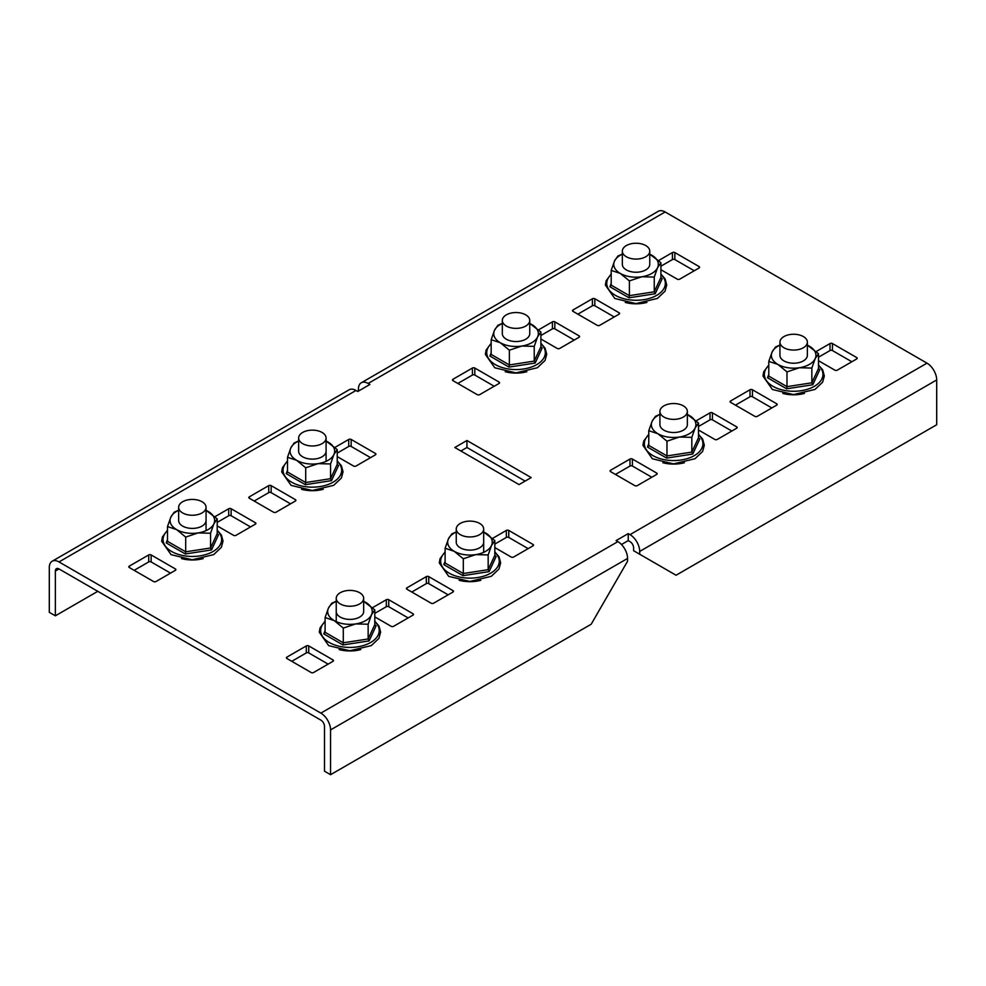<?xml version="1.0" encoding="UTF-8"?>
<svg xmlns="http://www.w3.org/2000/svg" width="986" height="986" viewBox="0 0 986 986"><rect width="100%" height="100%" fill="white"/><g stroke="black" fill="none" stroke-linecap="round" stroke-linejoin="round"><path stroke-width="1.48" d="M153.557 581.53A1.713 0.986 0 0 0 155.985 581.53L175.385 570.327A1.713 0.986 0 0 0 175.878 569.625A1.713 0.986 0 0 0 175.385 568.934L151.129 554.933A1.713 0.986 0 0 0 148.713 554.933L129.314 566.124A1.713 0.986 0 0 0 128.809 566.827A1.713 0.986 0 0 0 129.314 567.529L153.557 581.53M217.203 525.883L233.571 535.336A1.713 0.986 0 0 0 235.999 535.336L255.386 524.133A1.713 0.986 0 0 0 255.892 523.43A1.713 0.986 0 0 0 255.386 522.74L231.143 508.739A1.713 0.986 0 0 0 228.715 508.739L214.973 516.676M271.15 485.642A1.713 0.986 0 0 0 268.722 485.642L249.335 496.833A1.713 0.986 0 0 0 248.829 497.536A1.713 0.986 0 0 0 249.335 498.238L273.578 512.239A1.713 0.986 0 0 0 275.994 512.239L295.393 501.036A1.713 0.986 0 0 0 295.899 500.333A1.713 0.986 0 0 0 295.393 499.643L271.15 485.642L271.15 492.643A1.713 0.986 0 0 0 268.722 492.643L254.178 501.036L268.759 492.618L268.722 485.642M337.224 456.592L353.592 466.045A1.713 0.986 0 0 0 356.008 466.045L375.407 454.842A1.713 0.986 0 0 0 375.912 454.139A1.713 0.986 0 0 0 375.407 453.449L351.164 439.448A1.713 0.986 0 0 0 348.736 439.448L334.993 447.385M374.803 616.879L391.171 626.32A1.713 0.986 0 0 0 393.587 626.32L412.986 615.128A1.713 0.986 0 0 0 413.491 614.426A1.713 0.986 0 0 0 412.986 613.723L388.743 599.722A1.713 0.986 0 0 0 386.315 599.722L372.572 607.659M428.75 576.625A1.713 0.986 0 0 0 426.322 576.625L406.922 587.829A1.713 0.986 0 0 0 406.429 588.531A1.713 0.986 0 0 0 406.922 589.221L431.178 603.222A1.713 0.986 0 0 0 433.594 603.222L452.993 592.031A1.713 0.986 0 0 0 453.498 591.329A1.713 0.986 0 0 0 452.993 590.626L428.75 576.625L428.75 583.626A1.713 0.986 0 0 0 426.322 583.626L411.778 592.031M494.824 547.587L511.179 557.028A1.713 0.986 0 0 0 513.607 557.028L533.007 545.837A1.713 0.986 0 0 0 533.512 545.135A1.713 0.986 0 0 0 533.007 544.432L508.764 530.431A1.713 0.986 0 0 0 506.336 530.431L492.593 538.368M308.729 645.916A1.713 0.986 0 0 0 306.301 645.916L286.914 657.12A1.713 0.986 0 0 0 286.408 657.822A1.713 0.986 0 0 0 286.914 658.512L311.157 672.514A1.713 0.986 0 0 0 313.585 672.514L332.972 661.323A1.713 0.986 0 0 0 333.478 660.62A1.713 0.986 0 0 0 332.972 659.917L308.729 645.916L308.729 652.917A1.713 0.986 0 0 0 306.301 652.917L291.757 661.323M818.503 360.716L834.871 370.157A1.713 0.986 0 0 0 837.287 370.157L856.686 358.953A1.713 0.986 0 0 0 857.191 358.251A1.713 0.986 0 0 0 856.686 357.561L832.443 343.559A1.713 0.986 0 0 0 830.015 343.559L816.272 351.497M634.836 485.642A1.713 0.986 0 0 0 637.264 485.642L656.664 474.439A1.713 0.986 0 0 0 657.157 473.736A1.713 0.986 0 0 0 656.664 473.046L632.408 459.045A1.713 0.986 0 0 0 629.992 459.045L610.593 470.248A1.713 0.986 0 0 0 610.087 470.938A1.713 0.986 0 0 0 610.593 471.641L634.836 485.642M698.495 430.007L714.85 439.448A1.713 0.986 0 0 0 717.278 439.448L736.665 428.244A1.713 0.986 0 0 0 737.171 427.542A1.713 0.986 0 0 0 736.665 426.852L712.422 412.851A1.713 0.986 0 0 0 710.006 412.851L696.252 420.788M754.857 416.351A1.713 0.986 0 0 0 757.285 416.351L776.672 405.147A1.713 0.986 0 0 0 777.178 404.445A1.713 0.986 0 0 0 776.672 403.755L752.429 389.753A1.713 0.986 0 0 0 750.001 389.753L730.614 400.957A1.713 0.986 0 0 0 730.108 401.647A1.713 0.986 0 0 0 730.614 402.35L754.857 416.351M477.236 394.646A1.713 0.986 0 0 0 479.664 394.646L499.064 383.455A1.713 0.986 0 0 0 499.569 382.753A1.713 0.986 0 0 0 499.064 382.05L474.821 368.049A1.713 0.986 0 0 0 472.393 368.049L452.993 379.253A1.713 0.986 0 0 0 452.488 379.955A1.713 0.986 0 0 0 452.993 380.658L477.236 394.646M540.895 339.011L557.25 348.452A1.713 0.986 0 0 0 559.678 348.452L579.078 337.261A1.713 0.986 0 0 0 579.571 336.559A1.713 0.986 0 0 0 579.078 335.856L554.822 321.855A1.713 0.986 0 0 0 552.406 321.855L538.652 329.792M597.257 325.355A1.713 0.986 0 0 0 599.685 325.355L619.085 314.164A1.713 0.986 0 0 0 619.578 313.462A1.713 0.986 0 0 0 619.085 312.759L594.829 298.758A1.713 0.986 0 0 0 592.413 298.758L573.014 309.961A1.713 0.986 0 0 0 572.509 310.664A1.713 0.986 0 0 0 573.014 311.366L597.257 325.355M660.903 269.72L677.271 279.161A1.713 0.986 0 0 0 679.699 279.161L699.086 267.97A1.713 0.986 0 0 0 699.592 267.268A1.713 0.986 0 0 0 699.086 266.565L674.843 252.564A1.713 0.986 0 0 0 672.415 252.564L658.673 260.501M454.817 447.496L519.067 484.594L531.183 477.594L466.933 440.495L454.817 447.496M97.787 591.329L55.364 615.819L49.3 612.331L49.3 567.529A13.718 7.913 60 0 1 52.135 561.256A13.718 7.913 60 0 1 59 561.934L356.008 390.456L357.77 391.467L369.898 384.466L368.135 383.455L665.143 211.978L927 363.156A13.718 7.913 -120 0 1 936.7 379.955L936.7 424.744L676.051 575.232L633.628 550.73L633.628 547.933A5.14 2.97 60 0 0 629.992 541.634L628.23 540.611L621.476 544.519M59 561.934L320.857 713.112A13.718 7.913 60 0 1 330.556 729.911L330.556 774.7L591.193 624.224L627.564 561.231L627.564 558.433A13.718 7.913 -120 0 0 617.865 541.634L616.102 540.611L628.23 533.611L629.992 534.634A13.718 7.913 60 0 1 639.692 551.433L936.7 379.955M694.243 270.768L674.843 259.564A1.713 0.986 0 0 0 672.415 259.564L661.507 265.863M614.229 316.962L594.829 305.759A1.713 0.986 0 0 0 592.413 305.759L577.858 314.164L592.45 305.746M574.222 340.059L554.822 328.856A1.713 0.986 0 0 0 552.406 328.856L540.895 335.511L552.443 328.843M494.208 386.253L474.821 375.05A1.713 0.986 0 0 0 472.393 375.05L457.849 383.455L472.43 375.037L472.393 368.049M771.828 407.945L752.429 396.754A1.713 0.986 0 0 0 750.001 396.754L735.457 405.147M731.822 431.042L712.422 419.851A1.713 0.986 0 0 0 710.006 419.851L698.495 426.494M651.808 477.236L632.408 466.045A1.713 0.986 0 0 0 629.992 466.045L615.437 474.439M851.842 361.751L832.443 350.56A1.713 0.986 0 0 0 830.015 350.56L818.503 357.203M328.128 664.12L308.729 652.917M528.151 548.635L508.764 537.432A1.713 0.986 0 0 0 506.336 537.432L494.824 544.075M448.149 594.829L428.75 583.626M408.142 617.926L388.743 606.723A1.713 0.986 0 0 0 386.315 606.723L374.803 613.366M370.563 457.64L351.164 446.448A1.713 0.986 0 0 0 348.736 446.448L337.224 453.092M290.55 503.834L271.15 492.643M250.543 526.931L231.143 515.74A1.713 0.986 0 0 0 228.715 515.74L217.203 522.383L228.764 515.715M170.529 573.125L151.129 561.934A1.713 0.986 0 0 0 148.713 561.934L134.158 570.327L148.75 561.909M525.131 481.094L466.933 447.496L460.869 450.996M55.364 615.819L55.364 571.03A5.14 2.97 60 0 1 56.424 568.675A5.14 2.97 60 0 1 59 568.934L320.857 720.113A5.14 2.97 60 0 1 324.493 726.411L324.493 771.2L330.556 774.7M466.933 440.495L466.933 447.496M628.23 540.611L628.23 533.611M639.692 554.231L639.692 551.433M356.008 390.456A13.718 7.913 -120 0 0 349.155 389.778L52.135 561.256M358.436 391.085L358.436 389.051A13.718 7.913 60 0 1 361.27 382.778A13.718 7.913 60 0 1 368.135 383.455M665.143 211.978A13.718 7.913 -120 0 0 658.291 211.3L361.27 382.778M803.343 347.762A13.718 7.913 0 0 0 807.361 342.154A13.718 7.913 0 0 0 793.644 334.242A13.718 7.913 0 0 0 779.938 342.154A13.718 7.913 0 0 0 788.406 349.475A13.718 7.913 0 0 0 803.343 347.762M802.148 393.402L802.789 393.833A25.722 14.852 0 0 0 804.465 393.426M790.772 394.154L791.45 394.745A25.722 14.852 0 0 0 802.148 393.969L802.148 393.882M782.835 393.426A25.722 14.852 0 0 0 790.772 394.708M819.797 369.651L818.503 368.444L819.797 369.651L812.797 384.75L811.848 382.802L811.848 368.061L799.412 367.741L786.988 371.907L786.988 386.648L811.848 382.802L818.503 368.444L818.503 353.715L815.175 358.645L811.848 368.061M812.797 384.75L786.643 388.792L786.988 386.648L768.797 376.134L768.797 361.406L777.892 364.413L786.988 371.907M768.797 361.406L772.124 351.99L775.452 347.047L779.938 345.075M779.938 345.174A22.284 12.867 0 0 0 772.124 351.99A22.284 12.867 0 0 0 777.892 364.413A22.284 12.867 0 0 0 799.412 367.741A22.284 12.867 0 0 0 815.175 358.645A22.284 12.867 0 0 0 809.407 346.222A22.284 12.867 0 0 0 807.361 345.174L818.503 353.715M807.361 342.154L807.361 355.317A13.718 7.913 180 0 1 798.894 362.626A13.718 7.913 180 0 1 783.956 360.913A13.718 7.913 180 0 1 779.938 355.317L779.938 342.154M786.643 388.792L767.502 377.737L768.797 374.421M767.502 377.737L768.71 376.553M682.127 462.705L682.768 463.124A25.722 14.852 0 0 0 684.444 462.717M670.751 463.445L671.429 464.036A25.722 14.852 0 0 0 682.127 463.26L682.127 463.173M662.814 462.717A25.722 14.852 0 0 0 670.751 463.999M644.548 302.419L645.189 302.838A25.722 14.852 0 0 0 646.865 302.431M633.172 303.158L633.85 303.762A25.722 14.852 0 0 0 644.548 302.973L644.548 302.899M625.235 302.431A25.722 14.852 0 0 0 633.172 303.725M524.527 371.71L525.168 372.129A25.722 14.852 0 0 0 526.857 371.722M513.151 372.449L513.842 373.053A25.722 14.852 0 0 0 524.527 372.264L524.527 372.19M505.214 371.722A25.722 14.852 0 0 0 513.151 373.016M683.335 417.053A13.718 7.913 0 0 0 687.353 411.445A13.718 7.913 0 0 0 673.635 403.533A13.718 7.913 0 0 0 659.917 411.445A13.718 7.913 0 0 0 668.385 418.767A13.718 7.913 0 0 0 683.335 417.053M645.744 256.767A13.718 7.913 0 0 0 649.762 251.171A13.718 7.913 0 0 0 636.056 243.246A13.718 7.913 0 0 0 622.339 251.171A13.718 7.913 0 0 0 630.806 258.48A13.718 7.913 0 0 0 645.744 256.767M525.735 326.058A13.718 7.913 0 0 0 529.753 320.462A13.718 7.913 0 0 0 516.035 312.537A13.718 7.913 0 0 0 502.318 320.462A13.718 7.913 0 0 0 510.785 327.771A13.718 7.913 0 0 0 525.735 326.058M478.456 580.286L477.816 580.976A25.722 14.852 180 0 1 467.093 581.58L467.093 581.395M467.093 581.025L466.403 581.53A25.722 14.852 180 0 1 459.143 580.298M480.786 580.298A25.722 14.852 180 0 1 478.456 580.84L478.456 580.754M200.848 558.581L200.195 559.272A25.722 14.852 180 0 1 189.472 559.888L189.472 559.691M189.472 559.321L188.794 559.838A25.722 14.852 180 0 1 181.535 558.606M203.165 558.606A25.722 14.852 180 0 1 200.848 559.148L200.848 559.062M320.857 489.29L320.216 489.98A25.722 14.852 180 0 1 309.493 490.597L309.493 490.399M309.493 490.03L308.815 490.547A25.722 14.852 180 0 1 301.556 489.315M323.186 489.315A25.722 14.852 180 0 1 320.857 489.857L320.857 489.771M479.664 534.634A13.718 7.913 0 0 0 483.682 529.038A13.718 7.913 0 0 0 469.965 521.113A13.718 7.913 0 0 0 456.247 529.038A13.718 7.913 0 0 0 464.714 536.347A13.718 7.913 0 0 0 479.664 534.634M202.044 512.942A13.718 7.913 0 0 0 206.062 507.334A13.718 7.913 0 0 0 192.356 499.421A13.718 7.913 0 0 0 178.639 507.334A13.718 7.913 0 0 0 187.106 514.655A13.718 7.913 0 0 0 202.044 512.942M322.065 443.651A13.718 7.913 0 0 0 326.083 438.043A13.718 7.913 0 0 0 312.365 430.13A13.718 7.913 0 0 0 298.647 438.043A13.718 7.913 0 0 0 307.114 445.364A13.718 7.913 0 0 0 322.065 443.651M359.644 603.925A13.718 7.913 0 0 0 363.661 598.329A13.718 7.913 0 0 0 349.944 590.404A13.718 7.913 0 0 0 336.238 598.329A13.718 7.913 0 0 0 344.706 605.638A13.718 7.913 0 0 0 359.644 603.925M358.448 649.577L357.795 650.267A25.722 14.852 180 0 1 347.072 650.871L347.072 650.686M347.072 650.316L346.394 650.822A25.722 14.852 180 0 1 339.135 649.589M360.765 649.589A25.722 14.852 180 0 1 358.448 650.131L358.448 650.045M699.789 438.943L698.495 437.735L699.789 438.943L692.776 454.041L691.827 452.093L691.827 437.353L679.403 437.032L666.967 441.198L666.967 455.939L691.827 452.093L698.495 437.735L698.495 423.006L695.155 427.936L691.827 437.353M692.776 454.041L666.622 458.083L666.967 455.939L648.776 445.425L648.776 430.697L657.872 433.704L666.967 441.198M648.776 430.697L652.103 421.281L655.431 416.339L659.917 414.366M687.353 414.453L698.495 423.006M687.353 411.445L687.353 424.609A13.718 7.913 180 0 1 678.886 431.917A13.718 7.913 180 0 1 663.935 430.204A13.718 7.913 180 0 1 659.917 424.609L659.917 411.445M659.917 414.465A22.284 12.867 0 0 0 652.103 421.281A22.284 12.867 0 0 0 657.872 433.704A22.284 12.867 0 0 0 679.403 437.032A22.284 12.867 0 0 0 695.155 427.936A22.284 12.867 0 0 0 689.387 415.513A22.284 12.867 0 0 0 687.353 414.465M666.622 458.083L647.482 447.028L648.776 443.712M647.482 447.028L648.689 445.845M662.198 278.656L660.903 277.46L662.198 278.656L655.197 293.754L654.248 291.807L654.248 277.078L641.824 276.758L629.388 280.924L629.388 295.652L654.248 291.807L660.903 277.46L660.903 262.72L657.576 267.662L654.248 277.078M655.197 293.754L629.043 297.809L629.388 295.652L611.197 285.151L611.197 270.411L620.293 273.43L629.388 280.924M611.197 270.411L614.524 260.994L617.852 256.064L622.339 254.08M649.762 254.166L660.903 262.72M649.762 251.171L649.762 264.322A13.718 7.913 180 0 1 641.294 271.643A13.718 7.913 180 0 1 626.356 269.93A13.718 7.913 180 0 1 622.339 264.322L622.339 251.171M622.339 254.191A22.284 12.867 0 0 0 614.524 260.994A22.284 12.867 0 0 0 620.293 273.43A22.284 12.867 0 0 0 641.824 276.758A22.284 12.867 0 0 0 657.576 267.662A22.284 12.867 0 0 0 651.808 255.226A22.284 12.867 0 0 0 649.762 254.191M629.043 297.809L609.903 286.753L611.197 283.438M609.903 286.753L611.11 285.558M542.189 347.947L540.895 346.752L542.189 347.947L535.176 363.045L534.227 361.098L534.227 346.369L521.804 346.049L509.368 350.215L509.368 364.943L534.227 361.098L540.895 346.752L540.895 332.011L537.567 336.953L534.227 346.369M535.176 363.045L509.022 367.1L509.368 364.943L491.176 354.442L491.176 339.702L500.272 342.721L509.368 350.215M491.176 339.702L494.504 330.285L497.831 325.355L502.318 323.371M502.318 323.482A22.284 12.867 0 0 0 494.504 330.285A22.284 12.867 0 0 0 500.272 342.721A22.284 12.867 0 0 0 521.804 346.049A22.284 12.867 0 0 0 537.567 336.953A22.284 12.867 0 0 0 531.799 324.517A22.284 12.867 0 0 0 529.753 323.482L540.895 332.011M529.753 320.462L529.753 333.613A13.718 7.913 180 0 1 521.286 340.934A13.718 7.913 180 0 1 506.336 339.221A13.718 7.913 180 0 1 502.318 333.613L502.318 320.462M509.022 367.1L489.882 356.045L491.176 352.729M489.882 356.045L491.102 354.849M376.097 625.814L374.803 624.619L376.097 625.814L369.097 640.912L368.148 638.965L368.148 624.224L355.712 623.916L343.288 628.082L343.288 642.81L368.148 638.965L374.803 624.619L374.803 609.878L371.475 614.82L368.148 624.224M369.097 640.912L342.943 644.955L343.288 642.81L325.097 632.309L325.097 617.569L334.192 620.588L343.288 628.082M325.097 617.569L328.424 608.152L331.752 603.222L336.238 601.238M336.238 601.337A22.284 12.867 0 0 0 328.424 608.152A22.284 12.867 0 0 0 334.192 620.588A22.284 12.867 0 0 0 355.712 623.916A22.284 12.867 0 0 0 371.475 614.82A22.284 12.867 0 0 0 365.707 602.384A22.284 12.867 0 0 0 363.661 601.337L374.803 609.878M363.661 598.329L363.661 611.48A13.718 7.913 180 0 1 355.194 618.801A13.718 7.913 180 0 1 340.256 617.088A13.718 7.913 180 0 1 336.238 611.48M342.943 644.955L323.802 633.912L325.097 630.584M323.802 633.912L325.01 632.716M496.118 556.523L494.824 555.328L496.118 556.523L489.105 571.621L488.169 569.674L488.169 554.933L475.733 554.625L463.309 558.779L463.309 573.519L488.169 569.674L494.824 555.328L494.824 540.587L491.496 545.529L488.169 554.933M489.105 571.621L462.964 575.664L463.309 573.519L445.105 563.018L445.105 548.278L454.201 551.297L463.309 558.779M445.105 548.278L448.433 538.861L451.773 533.931L456.247 531.947M483.682 532.033L494.824 540.587M483.682 542.189A13.718 7.913 180 0 1 475.215 549.51A13.718 7.913 180 0 1 460.265 547.797A13.718 7.913 180 0 1 456.247 542.189L456.247 529.038M456.247 532.046A22.284 12.867 0 0 0 448.433 538.861A22.284 12.867 0 0 0 454.201 551.297A22.284 12.867 0 0 0 475.733 554.625A22.284 12.867 0 0 0 491.496 545.529A22.284 12.867 0 0 0 485.728 533.093A22.284 12.867 0 0 0 483.682 532.046M462.964 575.664L443.811 564.621L445.105 561.293M443.811 564.621L445.031 563.425M338.518 465.54L337.224 464.332L338.518 465.54L331.518 480.638L330.569 478.691L330.569 463.95L318.133 463.63L305.709 467.795L305.709 482.536L330.569 478.691L337.224 464.332L337.224 449.604L333.897 454.534L330.569 463.95M331.518 480.638L305.364 484.681L305.709 482.536L287.505 472.023L287.505 457.294L296.613 460.302L305.709 467.795M287.505 457.294L290.845 447.878L294.173 442.936L298.647 440.964M298.647 441.062A22.284 12.867 0 0 0 290.845 447.878A22.284 12.867 0 0 0 296.613 460.302A22.284 12.867 0 0 0 318.133 463.63A22.284 12.867 0 0 0 333.897 454.534A22.284 12.867 0 0 0 328.128 442.11A22.284 12.867 0 0 0 326.083 441.062L337.224 449.604M326.083 451.206A13.718 7.913 180 0 1 317.615 458.515A13.718 7.913 180 0 1 302.665 456.801A13.718 7.913 180 0 1 298.647 451.206L298.647 438.043M305.364 484.681L286.211 473.625L287.505 470.31M286.211 473.625L287.431 472.442M218.498 534.831L217.203 533.623L218.498 534.831L211.497 549.929L210.548 547.982L210.548 533.241L198.124 532.921L185.688 537.087L185.688 551.827L210.548 547.982L217.203 533.623L217.203 518.895L213.876 523.825L210.548 533.241M211.497 549.929L185.343 553.972L185.688 551.827L167.497 541.314L167.497 526.586L176.593 529.593L185.688 537.087M167.497 526.586L170.824 517.169L174.152 512.227L178.639 510.255M206.062 510.341L217.203 518.895M206.062 520.497A13.718 7.913 180 0 1 197.594 527.806A13.718 7.913 180 0 1 182.656 526.093A13.718 7.913 180 0 1 178.639 520.497L178.639 507.334M178.639 510.354A22.284 12.867 0 0 0 170.824 517.169A22.284 12.867 0 0 0 176.593 529.593A22.284 12.867 0 0 0 198.124 532.921A22.284 12.867 0 0 0 213.876 523.825A22.284 12.867 0 0 0 208.108 511.401A22.284 12.867 0 0 0 206.062 510.354M185.343 553.972L166.203 542.916L167.497 539.601M166.203 542.916L167.41 541.733M320.857 713.112L617.865 541.634M629.992 534.634L927 363.156M672.415 259.564L672.415 252.564M674.843 259.564L674.843 252.564M699.086 267.97L699.086 266.565M573.014 311.366L573.014 309.961M592.413 305.759L592.413 298.758M594.829 305.759L594.829 298.758M619.085 314.164L619.085 312.759M552.406 328.856L552.406 321.855M554.822 328.856L554.822 321.855M579.078 337.261L579.078 335.856M452.993 380.658L452.993 379.253M474.821 375.05L474.821 368.049M499.064 383.455L499.064 382.05M730.614 402.35L730.614 400.957M750.001 396.754L750.001 389.753M752.429 396.754L752.429 389.753M776.672 405.147L776.672 403.755M710.006 419.851L710.006 412.851M712.422 419.851L712.422 412.851M736.665 428.244L736.665 426.852M610.593 471.641L610.593 470.248M629.992 466.045L629.992 459.045M632.408 466.045L632.408 459.045M656.664 474.439L656.664 473.046M830.015 350.56L830.015 343.559M832.443 350.56L832.443 343.559M856.686 358.953L856.686 357.561M306.301 652.917L306.301 645.916M332.972 661.323L332.972 659.917M286.914 658.512L286.914 657.12M508.764 537.432L508.764 530.431M506.336 537.432L506.336 530.431M533.007 545.837L533.007 544.432M426.322 583.626L426.322 576.625M452.993 592.031L452.993 590.626M406.922 589.221L406.922 587.829M388.743 606.723L388.743 599.722M386.315 606.723L386.315 599.722M412.986 615.128L412.986 613.723M351.164 446.448L351.164 439.448M348.736 446.448L348.736 439.448M375.407 454.842L375.407 453.449M295.393 501.036L295.393 499.643M249.335 498.238L249.335 496.833M231.143 515.74L231.143 508.739M228.715 515.74L228.715 508.739M255.386 524.133L255.386 522.74M129.314 567.529L129.314 566.124M148.713 561.934L148.713 554.933M151.129 561.934L151.129 554.933M175.385 570.327L175.385 568.934M330.556 729.911L627.564 558.433M55.364 571.03L59 568.934M768.797 365.412A29.297 16.91 0 0 0 772.938 386.315A29.297 16.91 0 0 0 808.298 389.002A29.297 16.91 0 0 0 821.942 369.972A29.297 16.91 0 0 0 818.503 365.412M648.776 434.703A29.297 16.91 0 0 0 652.917 455.606A29.297 16.91 0 0 0 688.277 458.293A29.297 16.91 0 0 0 701.921 439.263A29.297 16.91 0 0 0 698.495 434.703M611.197 274.416A29.297 16.91 0 0 0 615.338 295.319A29.297 16.91 0 0 0 650.698 298.006A29.297 16.91 0 0 0 664.342 278.989A29.297 16.91 0 0 0 660.903 274.416M491.176 343.707A29.297 16.91 0 0 0 495.317 364.61A29.297 16.91 0 0 0 530.678 367.297A29.297 16.91 0 0 0 544.334 348.28A29.297 16.91 0 0 0 540.895 343.707M325.097 621.574A29.297 16.91 0 0 0 329.238 642.478A29.297 16.91 0 0 0 364.598 645.164A29.297 16.91 0 0 0 378.242 626.147A29.297 16.91 0 0 0 374.803 621.574M445.105 552.283A29.297 16.91 0 0 0 449.259 573.186A29.297 16.91 0 0 0 484.607 575.873A29.297 16.91 0 0 0 498.263 556.856A29.297 16.91 0 0 0 494.824 552.283M287.505 461.3A29.297 16.91 0 0 0 291.659 482.203A29.297 16.91 0 0 0 327.019 484.89A29.297 16.91 0 0 0 340.663 465.86A29.297 16.91 0 0 0 337.224 461.3M167.497 530.591A29.297 16.91 0 0 0 171.638 551.494A29.297 16.91 0 0 0 206.998 554.181A29.297 16.91 0 0 0 220.642 535.151A29.297 16.91 0 0 0 217.203 530.591M768.797 364.98L763.731 371.784L762.967 376.048L772.383 389.482L793.533 394.597L815.003 389.433L822.62 382.198L824.333 375.937L822.706 369.923L818.503 364.98M483.682 529.038L483.682 552.333M206.062 507.334L206.062 530.641M326.083 438.043L326.083 461.349M336.238 598.329L336.238 621.624M648.776 434.271L643.71 441.075L642.946 445.339L652.375 458.773L673.524 463.888L694.982 458.724L702.611 451.489L704.324 445.228L702.698 439.214L698.495 434.271M611.197 273.985L606.131 280.788L605.367 285.065L614.796 298.487L635.945 303.602L657.403 298.438L665.02 291.203L666.733 284.954L665.119 278.939L660.903 273.985M491.176 343.276L486.11 350.079L485.346 354.356L494.775 367.778L515.924 372.893L537.382 367.729L545.011 360.494L546.725 354.245L545.098 348.231L540.895 343.276M325.097 621.143L320.031 627.946L319.267 632.211L328.683 645.645L349.833 650.76L371.303 645.596L378.92 638.361L380.633 632.112L379.006 626.098L374.803 621.143M445.105 551.852L440.052 558.655L439.275 562.92L448.704 576.354L469.854 581.469L491.311 576.305L498.941 569.07L500.654 562.821L499.027 556.807L494.824 551.852M287.505 460.869L282.452 467.66L281.676 471.937L291.104 485.371L312.254 490.486L333.712 485.322L341.341 478.087L343.054 471.826L341.427 465.811L337.224 460.869M167.497 530.16L162.431 536.951L161.667 541.228L171.096 554.662L192.245 559.777L213.703 554.613L221.32 547.378L223.033 541.117L221.419 535.102L217.203 530.16"/></g></svg>
